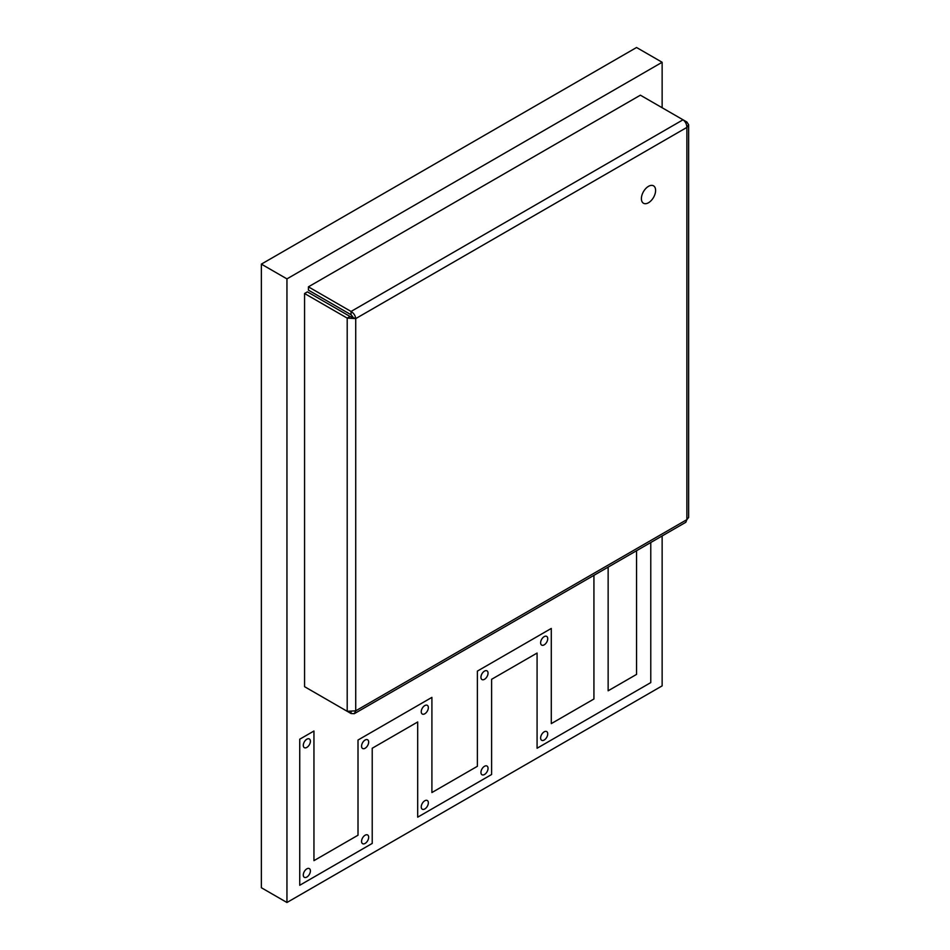 <?xml version="1.0" encoding="UTF-8"?>
<svg xmlns="http://www.w3.org/2000/svg" width="950" height="950" viewBox="0 0 950 950"><rect width="100%" height="100%" fill="white"/><g stroke="black" fill="none" stroke-linecap="round" stroke-linejoin="round"><path stroke-width="1.43" d="M306.838 747.413A5.023 2.897 120 0 0 310.128 742.995A5.023 2.897 120 0 0 309.356 738.969A5.023 2.897 120 0 0 306.838 739.207A5.023 2.897 120 0 0 303.561 743.636A5.023 2.897 120 0 0 304.332 747.662A5.023 2.897 120 0 0 306.838 747.413A5.023 2.897 120 0 0 310.128 742.995A5.023 2.897 120 0 0 309.356 738.969A5.023 2.897 120 0 0 306.838 739.207A5.023 2.897 120 0 0 303.561 743.636A5.023 2.897 120 0 0 304.332 747.662A5.023 2.897 120 0 0 306.838 747.413M544.184 740.038A5.023 2.897 120 0 0 547.461 735.609A5.023 2.897 120 0 0 546.689 731.583A5.023 2.897 120 0 0 544.184 731.832A5.023 2.897 120 0 0 540.894 736.262A5.023 2.897 120 0 0 541.666 740.288A5.023 2.897 120 0 0 544.184 740.038A5.023 2.897 120 0 0 547.461 735.609A5.023 2.897 120 0 0 546.689 731.583A5.023 2.897 120 0 0 544.184 731.832A5.023 2.897 120 0 0 540.894 736.262A5.023 2.897 120 0 0 541.666 740.288A5.023 2.897 120 0 0 544.184 740.038M306.838 877.064A5.023 2.897 120 0 0 310.128 872.634A5.023 2.897 120 0 0 309.356 868.609A5.023 2.897 120 0 0 306.838 868.858A5.023 2.897 120 0 0 303.561 873.288A5.023 2.897 120 0 0 304.332 877.313A5.023 2.897 120 0 0 306.838 877.064A5.023 2.897 120 0 0 310.128 872.634A5.023 2.897 120 0 0 309.356 868.609A5.023 2.897 120 0 0 306.838 868.858A5.023 2.897 120 0 0 303.561 873.288A5.023 2.897 120 0 0 304.332 877.313A5.023 2.897 120 0 0 306.838 877.064M365.109 843.422A5.023 2.897 120 0 0 368.398 838.992A5.023 2.897 120 0 0 367.626 834.967A5.023 2.897 120 0 0 365.109 835.216A5.023 2.897 120 0 0 361.831 839.646A5.023 2.897 120 0 0 362.603 843.671A5.023 2.897 120 0 0 365.109 843.422A5.023 2.897 120 0 0 368.398 838.992A5.023 2.897 120 0 0 367.626 834.967A5.023 2.897 120 0 0 365.109 835.216A5.023 2.897 120 0 0 361.831 839.646A5.023 2.897 120 0 0 362.603 843.671A5.023 2.897 120 0 0 365.109 843.422M365.109 748.244A5.023 2.897 120 0 0 368.398 743.814A5.023 2.897 120 0 0 367.626 739.789A5.023 2.897 120 0 0 365.109 740.038A5.023 2.897 120 0 0 361.831 744.456A5.023 2.897 120 0 0 362.603 748.493A5.023 2.897 120 0 0 365.109 748.244A5.023 2.897 120 0 0 368.398 743.814A5.023 2.897 120 0 0 367.626 739.789A5.023 2.897 120 0 0 365.109 740.038A5.023 2.897 120 0 0 361.831 744.456A5.023 2.897 120 0 0 362.603 748.493A5.023 2.897 120 0 0 365.109 748.244M424.804 713.783A5.023 2.897 120 0 0 428.082 709.353A5.023 2.897 120 0 0 427.31 705.328A5.023 2.897 120 0 0 424.804 705.577A5.023 2.897 120 0 0 421.515 709.994A5.023 2.897 120 0 0 422.287 714.02A5.023 2.897 120 0 0 424.804 713.783A5.023 2.897 120 0 0 428.082 709.353A5.023 2.897 120 0 0 427.31 705.328A5.023 2.897 120 0 0 424.804 705.577A5.023 2.897 120 0 0 421.515 709.994A5.023 2.897 120 0 0 422.287 714.02A5.023 2.897 120 0 0 424.804 713.783M424.804 808.961A5.023 2.897 120 0 0 428.082 804.531A5.023 2.897 120 0 0 427.31 800.506A5.023 2.897 120 0 0 424.804 800.755A5.023 2.897 120 0 0 421.515 805.184A5.023 2.897 120 0 0 422.287 809.21A5.023 2.897 120 0 0 424.804 808.961A5.023 2.897 120 0 0 428.082 804.531A5.023 2.897 120 0 0 427.31 800.506A5.023 2.897 120 0 0 424.804 800.755A5.023 2.897 120 0 0 421.515 805.184A5.023 2.897 120 0 0 422.287 809.21A5.023 2.897 120 0 0 424.804 808.961M484.488 774.499A5.023 2.897 120 0 0 487.777 770.07A5.023 2.897 120 0 0 487.006 766.044A5.023 2.897 120 0 0 484.488 766.294A5.023 2.897 120 0 0 481.211 770.723A5.023 2.897 120 0 0 481.983 774.749A5.023 2.897 120 0 0 484.488 774.499A5.023 2.897 120 0 0 487.777 770.07A5.023 2.897 120 0 0 487.006 766.044A5.023 2.897 120 0 0 484.488 766.294A5.023 2.897 120 0 0 481.211 770.723A5.023 2.897 120 0 0 481.983 774.749A5.023 2.897 120 0 0 484.488 774.499M484.488 679.309A5.023 2.897 120 0 0 487.777 674.892A5.023 2.897 120 0 0 487.006 670.866A5.023 2.897 120 0 0 484.488 671.104A5.023 2.897 120 0 0 481.211 675.533A5.023 2.897 120 0 0 481.983 679.559A5.023 2.897 120 0 0 484.488 679.309A5.023 2.897 120 0 0 487.777 674.892A5.023 2.897 120 0 0 487.006 670.866A5.023 2.897 120 0 0 484.488 671.104A5.023 2.897 120 0 0 481.211 675.533A5.023 2.897 120 0 0 481.983 679.559A5.023 2.897 120 0 0 484.488 679.309M544.184 644.848A5.023 2.897 120 0 0 547.461 640.419A5.023 2.897 120 0 0 546.689 636.393A5.023 2.897 120 0 0 544.184 636.643A5.023 2.897 120 0 0 540.894 641.072A5.023 2.897 120 0 0 541.666 645.097A5.023 2.897 120 0 0 544.184 644.848A5.023 2.897 120 0 0 547.461 640.419A5.023 2.897 120 0 0 546.689 636.393A5.023 2.897 120 0 0 544.184 636.643A5.023 2.897 120 0 0 540.894 641.072A5.023 2.897 120 0 0 541.666 645.097A5.023 2.897 120 0 0 544.184 644.848M650.774 682.599L650.774 542.521L650.774 682.599L537.082 748.244L650.774 682.599M537.082 653.054L537.082 748.244L537.082 653.054L491.601 679.309L537.082 653.054M491.601 774.499L491.601 679.309L491.601 774.499L417.691 817.166L491.601 774.499M417.691 721.976L417.691 817.166L417.691 721.976L372.222 748.244L417.691 721.976M372.222 843.422L372.222 748.244L372.222 843.422L299.737 885.269L372.222 843.422M299.737 739.207L299.737 885.269L299.737 739.207L313.951 731.013L299.737 739.207M313.951 860.653L313.951 731.013L313.951 860.653L358.008 835.216L313.951 860.653M358.008 740.038L358.008 835.216L358.008 740.038L431.906 697.371L358.008 740.038M431.906 792.549L431.906 697.371L431.906 792.549L477.387 766.294L431.906 792.549M477.387 671.104L477.387 766.294L477.387 671.104L551.285 628.437L477.387 671.104M551.285 723.627L551.285 628.437L551.285 723.627L593.928 699.01L551.285 723.627M593.928 575.344L593.928 699.01L593.928 575.344M608.143 690.804L608.143 567.138L608.143 690.804L636.559 674.393L608.143 690.804M636.559 550.727L636.559 674.393L636.559 550.727M648.494 202.742A10.046 5.807 120 0 0 655.061 193.895A10.046 5.807 120 0 0 653.529 185.832A10.046 5.807 120 0 0 648.494 186.331A10.046 5.807 120 0 0 641.939 195.189A10.046 5.807 120 0 0 643.471 203.241A10.046 5.807 120 0 0 648.494 202.742A10.046 5.807 120 0 0 655.061 193.895A10.046 5.807 120 0 0 653.529 185.832A10.046 5.807 120 0 0 648.494 186.331A10.046 5.807 120 0 0 641.939 195.189A10.046 5.807 120 0 0 643.471 203.241A10.046 5.807 120 0 0 648.494 202.742M351.049 712.096L351.049 713.521L354.279 713.699L355.728 710.826L347.201 711.301L347.201 318.119L355.728 318.606C355.336 315.543 353.78 313.168 351.049 311.457L351.049 314.735L308.418 290.13L308.418 286.841L640.383 95.178L683.026 119.795C685.472 121.659 686.755 124.201 686.874 127.419L688.643 124.723L686.874 122.016L685.639 122.728M347.201 711.301L304.57 686.684L304.57 293.502L347.201 318.119L350.039 316.481L355.728 318.606L355.728 710.826L686.874 519.638L685.829 522.274L354.279 713.699M350.039 316.481L307.408 291.864L304.57 293.502M352.889 316.968L351.049 314.735M686.874 122.016L683.026 119.795L351.049 311.457L308.418 286.841M688.643 124.723L688.643 517.418L686.874 519.638L686.874 127.419L355.728 318.606M351.049 713.521L308.418 688.904M286.947 278.884L286.947 902.5L261.357 887.727L261.357 264.124L636.559 47.5L662.138 62.272L286.947 278.884L261.357 264.124M286.947 902.5L662.138 685.876L662.138 535.954M662.138 107.742L662.138 62.272"/></g></svg>
